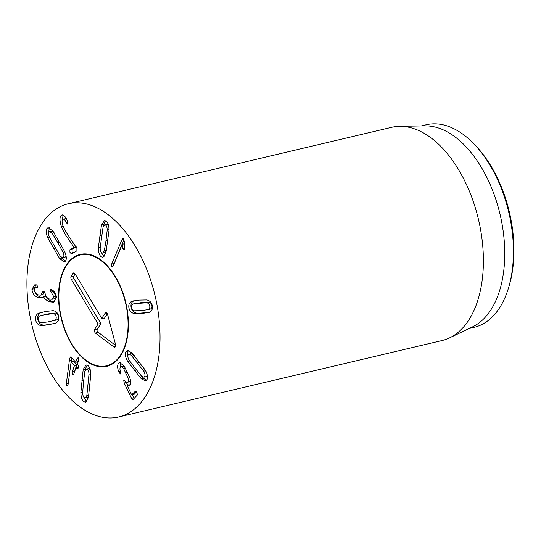 <?xml version="1.0" encoding="UTF-8"?>
<svg xmlns="http://www.w3.org/2000/svg" width="541" height="541" viewBox="0 0 541 541"><rect width="100%" height="100%" fill="white"/><g stroke="black" fill="none" stroke-linecap="round" stroke-linejoin="round"><path stroke-width="0.81" d="M83.497 382.061L82.651 392.854C82.759 395.417 83.341 397.04 84.389 397.723L85.302 397.933L86.837 395.539L88.988 374.21C88.873 371.647 88.298 370.024 87.25 369.341L86.33 369.131L84.802 371.525L83.497 382.061M85.302 397.933L87.48 397.419L88.785 395.762M90.185 369.618L88.508 368.617L86.33 369.131M83.179 369.544L86.039 364.932L87.656 365.303C89.583 366.622 90.624 369.665 90.787 374.419L88.454 397.527L85.593 402.139L83.977 401.767C82.049 400.441 81.008 397.405 80.852 392.651L83.179 369.544L85.356 369.03L85.025 370.788M80.852 392.651L82.645 392.225M83.625 396.938L86.628 401.503M87.182 365.053L85.356 369.03M69.376 360.421L69.884 357.966L71.324 357.175L75.659 362.287L77.072 358.811L78.54 357.851L78.614 360.637L77.397 363.985L78.147 365.236L78.317 367.772L76.95 368.529L76.017 367.785L73.813 373.831L72.366 374.818L72.264 372.005L74.455 365.581L71.135 361.659L68.152 384.042L67.923 384.982L66.577 385.848L66.306 383.758L69.376 360.421L71.554 359.907L71.324 361.611M70.709 356.904L71.324 357.175M72.061 357.452L71.554 359.907M67.091 386.064L66.577 385.848L67.639 385.598M71.135 361.659L73.312 361.145L76.633 365.067L74.151 372.911M72.907 375.048L72.366 374.818L73.475 374.555M78.472 367.238L76.017 367.785M77.532 368.766L76.95 368.529L78.1 368.259M77.978 357.601L78.54 357.851M78.905 359.231L78.026 361.645L75.659 362.287M57.745 242.571L52.166 233.286L49.644 231.609L48.988 232.103C48.298 233.09 48.44 234.794 49.407 237.201L60.288 256.224L62.81 257.901L63.466 257.408C64.156 256.42 64.014 254.716 63.047 252.302L57.745 242.571L59.611 242.125M53.485 231.832L51.814 231.095L49.644 231.609M62.81 257.901L64.988 257.381L66.022 255.886M59.618 258.612L47.824 238.006C45.992 233.55 45.687 230.378 46.925 228.498L48.081 227.633L52.835 230.899L64.629 251.504C66.462 255.961 66.766 259.132 65.529 261.012L64.372 261.878L59.618 258.612L61.796 258.098L65.346 261.242M49.278 227.754L48.602 233.11M47.824 238.006L49.576 237.594M61.14 257.164L61.796 258.098M71.351 253.939L69.931 252.234L69.924 249.739L74.164 247.379L65.704 235.22L61.512 226.983C59.51 220.755 59.496 216.799 61.458 215.129C63.628 214.635 65.589 216.522 67.341 220.769L67.618 224.082L66.333 222.689C65.15 219.977 64.021 218.848 62.939 219.294C61.802 220.207 61.83 222.479 63.013 226.104L65.982 231.974L76.93 248.454L76.883 250.855L71.243 253.979M66.333 222.689L67.868 222.324M65.116 218.774L62.939 219.294M65.373 218.679L66.509 219.044M61.931 214.946L62.411 214.899M63.114 215.068L62.262 220.268M65.704 235.22L67.875 234.706M74.124 247.271L76.173 246.784M74.164 247.379L76.234 246.885L72.102 249.225L72.109 251.721L72.805 253.127M147.179 309.925L150.27 309.121C151.669 308.424 152.21 307.22 151.899 305.509C151.581 303.799 150.614 302.723 149.005 302.284L142.1 302.493L133.14 303.961C131.747 304.657 131.199 305.861 131.51 307.572C131.835 309.283 132.795 310.358 134.405 310.798L141.329 310.588L148.092 309.635C149.492 308.938 150.033 307.734 149.729 306.023C149.404 304.312 148.437 303.237 146.834 302.798L134.053 303.67M134.351 313.638C131.362 312.894 129.549 310.947 128.914 307.795C128.386 304.63 129.427 302.439 132.051 301.222L139.395 300.106L146.888 299.957C149.871 300.701 151.683 302.649 152.319 305.8C152.853 308.965 151.805 311.156 149.181 312.373L141.864 313.489L134.351 313.638L149.086 312.407M132.051 301.222L134.229 300.708C131.605 301.925 130.557 304.116 131.091 307.281C131.727 310.433 133.539 312.38 136.521 313.124M123.761 249.841L122.902 248.732L122.354 244.221L113.184 265.976L111.649 266.814L111.676 264.035L121.928 239.744L122.915 238.52L123.551 238.818L124.2 241.097L124.795 246.872L124.565 248.887L123.186 249.597L124.349 249.32M122.354 244.221L124.471 243.72M122.394 244.275L124.477 243.781M122.902 248.732L124.748 248.292M123.936 239.609L113.502 265.218M112.258 267.098L111.649 266.814L112.907 266.517M105.982 240.644L107.206 230.087C107.172 227.551 106.645 225.908 105.61 225.137L104.602 224.867L103.054 227.078L100.159 247.893C100.186 250.429 100.721 252.079 101.755 252.843L102.763 253.12L104.312 250.909L105.982 240.644L107.984 240.177M108.525 225.469L106.78 224.353L104.602 224.867M102.763 253.12L104.934 252.606L106.401 250.652M98.347 247.535L101.485 224.975L104.386 220.714L106.158 221.195C108.065 222.669 109.011 225.753 109.018 230.446L105.88 253.005L102.979 257.273L101.208 256.786C99.301 255.318 98.347 252.234 98.347 247.535L100.186 247.102M101.485 224.975L103.662 224.461L103.142 226.814M105.515 220.829L103.662 224.461M101.011 252.005L104.028 256.644M49.671 301.851C46.37 300.404 44.355 298.686 43.618 296.698L41.461 297.956L38.479 297.692C34.502 296.218 32.325 293.425 31.953 289.307L34.725 284.837L36.497 284.87L37.816 286.541L36.842 287.474C35.456 287.508 34.725 288.38 34.665 290.104C34.854 292.478 36.139 294.088 38.533 294.933L40.778 295.143L42.982 291.43L43.726 291.504L45.126 293.52C45.336 296.164 46.83 298.01 49.61 299.058L52.031 299.295L53.735 296.644L50.212 290.456L50.813 289.543L52.152 289.908C54.702 291.599 56.129 294.148 56.447 297.55L53.437 302.189L49.671 301.851L51.841 301.337L54.445 301.804M50.212 290.456L52.24 289.976M51.26 292.099L53.431 291.585L55.912 296.13L54.208 298.781L52.031 299.295M52.382 289.942L53.431 291.585M53.735 296.644L55.912 296.13M44.585 292.032L42.949 294.629L40.778 295.143M42.408 292.58L44.585 292.066M36.842 287.474L37.478 287.285M31.953 289.307L34.124 288.793C34.502 292.911 36.68 295.704 40.649 297.171L42.543 297.536M35.875 284.749L34.124 288.793M38.479 297.692L40.649 297.171M43.551 296.678L45.796 296.184C46.526 298.172 48.541 299.89 51.841 301.337M43.618 296.698L45.796 296.184M52.761 320.996L56.791 319.846C58.144 319.014 58.638 317.75 58.279 316.045C57.901 314.341 56.913 313.34 55.317 313.036L48.501 313.854L39.696 315.93C38.343 316.762 37.85 318.027 38.208 319.731C38.587 321.435 39.574 322.436 41.17 322.74L47.96 321.922L54.614 320.36C55.966 319.528 56.467 318.264 56.102 316.559C55.73 314.862 54.742 313.854 53.14 313.55L41.549 315.295M41.211 325.621C38.242 325.134 36.396 323.322 35.665 320.184C35.03 317.026 35.99 314.72 38.533 313.253L45.701 311.481L53.099 310.669C56.068 311.156 57.921 312.969 58.651 316.106C59.28 319.264 58.327 321.577 55.777 323.038L48.589 324.81L41.211 325.621L53.917 323.701M38.533 313.253L40.71 312.739C38.161 314.206 37.207 316.512 37.836 319.67C38.567 322.808 40.419 324.62 43.388 325.107M42.577 312.076L40.71 312.739M118.702 371.87C117.309 367.866 117.296 364.938 118.662 363.079L119.588 362.517L124.247 366.142L129.691 377.449C131.044 381.54 131.098 384.279 129.84 385.679L129.069 386.132L127.04 385.293L131.612 394.802L135.453 391.177L137.001 392.441L137.313 395.031L132.985 399.61L131.551 398.365L124.159 383.008L123.747 380.242L125.174 380.999C126.303 382.318 127.189 382.649 127.832 381.98C128.569 381.263 128.528 379.667 127.71 377.185L123.639 368.664C122.334 366.764 121.292 366.183 120.521 366.94C119.764 367.833 119.764 369.517 120.508 371.978L120.609 374.041L118.702 371.87L120.366 371.478M123.639 368.664L125.492 368.232M124.579 366.67L123.186 366.122L120.521 366.94M127.71 377.185L129.448 376.773M130.489 380.357L129.482 381.797L127.304 382.311L130.009 381.466M126.053 381.838L127.608 385.131M132.308 394.903L134.067 398.467M136.609 391.738L134.012 394.49L131.612 394.802M127.074 385.253L129.245 384.739L130.07 385.402M118.662 363.079L120.677 362.605M120.778 362.646L120.007 368.069M135.277 368.435L141.647 376.151L143.892 377.172L144.745 376.32C145.258 375.069 144.907 373.358 143.71 371.194L131.179 355.2L128.934 354.179L128.075 355.031C127.568 356.282 127.913 357.986 129.116 360.157L135.277 368.435M143.892 377.172L146.07 376.658L146.922 375.806L147.145 374.642M134.324 355.687L131.105 353.665L128.934 354.179M127.75 361.51C125.478 357.52 124.795 354.355 125.701 352.002L127.209 350.494L131.497 352.509L145.069 369.841C147.341 373.824 148.024 376.996 147.118 379.349L145.61 380.857L141.323 378.842L127.75 361.51L129.678 361.057M141.323 378.842L143.5 378.328L146.564 380.276M140.674 375.15L143.5 378.328M128.44 350.561L127.879 351.488L127.852 356.194M31.026 249.097A109.546 63.304 76.7 0 1 68.267 203.768A109.546 63.304 76.7 0 1 155.078 295.812A109.546 63.304 76.7 0 1 118.675 416.989A109.546 63.304 76.7 0 1 47.236 366.649A109.546 63.304 76.7 0 1 31.026 249.097M126.256 342.554A57.515 33.231 76.7 0 1 106.705 366.352A57.515 33.231 76.7 0 1 61.133 318.027A57.515 33.231 76.7 0 1 80.244 254.412A57.515 33.231 76.7 0 1 117.749 280.84A57.515 33.231 76.7 0 1 126.256 342.554M508.554 287.765L509.189 285.628A101.329 58.556 -103.3 0 0 476.263 146.347L474.734 144.724A104.068 60.139 76.7 0 1 509.534 284.262A104.068 60.139 76.7 0 1 508.554 287.765A104.068 60.139 76.7 0 1 474.153 327.319L469.115 328.509M421.229 125.952L426.261 124.761A104.068 60.139 76.7 0 1 474.734 144.724M399.515 126.337L425.057 125.884A104.068 60.139 76.7 0 1 488.192 180.2A104.068 60.139 76.7 0 1 500.831 286.317A104.068 60.139 76.7 0 1 472.57 326.859L449.53 337.888A109.546 63.304 -103.3 0 0 479.279 295.217A109.546 63.304 -103.3 0 0 465.977 183.507A109.546 63.304 -103.3 0 0 399.515 126.337A109.546 63.304 -103.3 0 0 391.63 127.324L68.267 203.768M118.675 416.989L442.038 340.539A109.546 63.304 -103.3 0 0 449.53 337.888M66.523 265.509A56.961 32.913 -103.3 0 0 63.879 326.514A56.961 32.913 -103.3 0 0 100.268 366.243A56.961 32.913 -103.3 0 0 125.505 302.804A56.961 32.913 -103.3 0 0 74.53 257.388A56.961 32.913 -103.3 0 0 66.523 265.509M74.53 257.388L75.977 256.488A57.515 33.231 76.7 0 1 81.062 254.236M107.517 366.142A57.515 33.231 76.7 0 1 101.958 366.399L100.268 366.243M107.314 313.78L104.021 318.852L101.782 318.358L105.17 313.131A2.394 1.386 76.7 0 1 106.022 312.671A2.394 1.386 76.7 0 1 107.625 314.598L115.531 344.475A2.394 1.386 76.7 0 1 115.003 347.126A2.394 1.386 76.7 0 1 113.894 346.997L95.554 333.182A2.394 1.386 76.7 0 1 94.736 329.199L98.124 323.978L71.398 279.481A2.394 1.386 76.7 0 1 71.175 276.187L73.008 273.374A2.394 1.386 76.7 0 1 73.853 272.914A2.394 1.386 76.7 0 1 75.05 273.861L101.782 318.358M75.152 274.023L73.698 276.255A1.664 0.96 -103.3 0 0 73.853 278.534L100.93 323.613L97.258 329.266A1.664 0.96 -103.3 0 0 97.826 332.025L115.666 345.462M98.124 323.978L100.93 323.613M86.837 395.539L88.893 395.058M88.136 385.043L90.07 384.583M88.988 374.21L90.76 373.79M81.718 380.925L83.659 380.465M69.884 357.966L71.649 357.554M66.306 383.758L68.247 383.298M74.455 365.581L76.633 365.067M74.469 365.953L76.646 365.439M72.264 372.005L74.442 371.491M77.072 358.811L78.817 358.399M75.808 362.254L77.83 361.773M52.166 233.286L54.134 232.819M63.047 252.302L64.785 251.896M53.518 248.569L55.385 248.13M61.512 226.983L63.182 226.591M69.924 249.739L72.102 249.225M148.092 309.635L150.27 309.121M146.834 302.798L149.005 302.284M139.93 303.007L142.1 302.493M141.864 313.489L144.041 312.975M121.928 239.744L123.821 239.291M111.676 264.035L113.853 263.521M107.206 230.087L109.005 229.661M104.312 250.909L106.442 250.402M99.625 236.025L101.627 235.551M42.408 292.397L44.457 291.91M46.33 314.368L48.501 313.854M54.614 320.36L56.791 319.846M53.14 313.55L55.317 313.036M48.589 324.81L50.766 324.296M119.074 372.803L120.636 372.438M125.83 372.803L127.581 372.391M124.159 383.008L126.337 382.494M131.551 398.365L133.728 397.851M143.71 371.194L145.57 370.754M137.563 362.937L139.686 362.436M131.179 355.2L133.356 354.686M134.405 370.538L136.535 370.037M105.17 313.131L106.895 313.178M73.008 273.374L74.732 273.421M71.175 276.187L73.698 276.255M71.398 279.481L73.853 278.534M94.736 329.199L97.258 329.266M95.554 333.182L97.826 332.025M113.894 346.997L115.598 346.125M76.132 367.623L78.303 367.109M75.733 362.328L77.911 361.814M131.808 395.025L133.985 394.511"/></g></svg>
